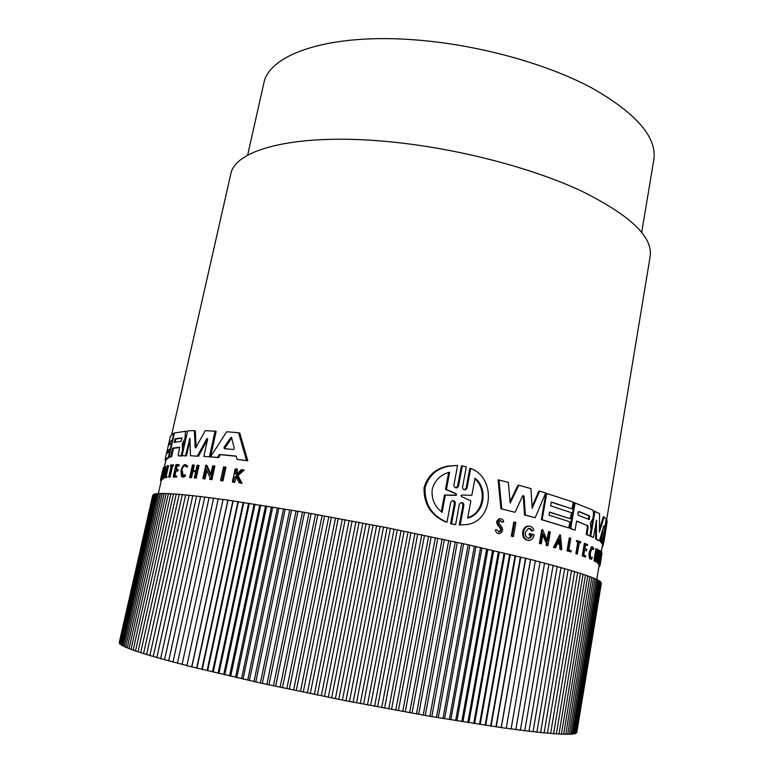 <?xml version="1.0" encoding="UTF-8"?>
<svg xmlns="http://www.w3.org/2000/svg" width="773" height="773" viewBox="0 0 773 773"><rect width="100%" height="100%" fill="white"/><g stroke="black" fill="none" stroke-linecap="round" stroke-linejoin="round"><path stroke-width="1.16" d="M224.817 466.969L225.977 467.23L222.982 480.922L220.547 480.516L223.542 466.834L224.817 466.969L221.822 480.661L220.547 480.516M167.654 465.51L165.209 476.342L167.036 476.4L166.765 477.598L164.649 477.588L167.364 465.578L168.562 465.713L166.185 476.216M172.64 464.853L173.558 465.056L173.326 466.09L172.524 466.158L170.002 477.308L168.678 477.125L171.191 465.993L170.389 466.071L170.62 465.046L172.64 464.853L172.408 465.887L173.326 466.09M186.013 464.873L187.636 466.051L187.027 467.066L185.539 466.09C183.993 465.356 182.65 466.911 181.51 470.757L181.964 475.569L184.322 474.806L184.476 475.839L181.51 476.786L180.959 470.747C182.38 465.906 184.061 463.955 186.013 464.873L186.651 465.829L186.042 466.853M182.486 470.97L182.94 475.781L181.964 475.569M184.322 474.806L185.307 475.018L185.472 476.052L183.191 477.337M242.036 483.347L239.244 482.864L242.036 483.347L238.007 475.608L244.191 470.081L241.447 469.607L236.412 474.187L235.224 474.042L236.325 468.979L237.543 469.25L236.49 474.11M236.345 477.134L234.702 482.381L232.383 481.966L235.224 468.853L236.325 468.979M178.978 465.858L178.022 465.646L178.263 464.612L179.21 464.815L178.978 465.858L177.133 465.897L176.36 469.337M177.133 465.897L176.186 465.694L175.365 469.356L178.148 469.54L177.809 471.047L175.973 471.076L174.891 475.859M175.973 471.076L175.027 470.863L173.896 475.868L176.679 476.071L176.437 477.163L173.191 476.96L175.964 464.67L178.263 464.612M195.666 471.743L192.892 471.559L191.491 477.82L189.665 477.54L192.487 464.921L194.313 465.191L193.095 470.651M193.298 464.959L192.042 470.583L195.869 470.834L197.125 465.191L199.038 465.472L196.216 478.178L194.294 477.878L195.695 471.588L191.878 471.337L190.477 477.598L189.665 477.54M163.692 478.796L162.543 478.68L163.692 478.796L165.712 466.602L164.823 466.409L162.794 478.603M162.572 478.68L162.243 479.376L161.354 479.183L164.823 466.409M163.258 468.206L161.451 476.149L163.422 467.491L164.378 467.578L163.818 470.032M161.721 479.27L161.509 480.004L160.629 479.811L162.272 472.129M206.778 470.612L204.932 478.96L202.835 478.622L205.821 465.153L206.884 465.394L210.884 473.907M205.821 465.153L210.575 475.279L212.681 465.752L214.894 466.1L211.918 479.666L209.696 479.308L210.082 477.54L206.014 468.95L203.859 478.719L202.835 478.622M238.596 432.745L239.785 433.015L247.795 460.834L237.118 459.433L236.238 456.109L219.358 454.427L217.416 457.423L210.556 456.853L226.644 431.759L238.596 432.745L246.529 460.544L247.795 460.834M236.277 456.254L220.479 454.679L218.527 457.674L210.556 456.853M170.823 449.065L167.934 451.306L167.664 452.466M169.374 457.123L165.992 459.78L164.234 467.549M172.901 439.905L169.963 442.359L169.567 444.089M185.52 431.305L186.399 431.508L185.462 431.295L185.037 438.552L182.544 443.219L183.481 443.431L183.761 448.156M183.723 441.576L184.67 441.789L183.481 443.431M182.177 455.732L178.196 455.848L179.549 447.219L172.621 448.147L170.698 456.659L169.016 457.046L174.466 432.977L185.462 431.295M179.819 447.48L173.529 448.35L171.606 456.862L169.016 457.046M195.685 447.896L205.241 430.648L216.16 431.286L210.478 457.007L203.85 456.37L207.618 439.383L198.477 456.234L190.458 455.751L189.926 438.281L185.53 455.684L182.07 455.712L187.655 430.861L194.303 430.6L195.192 447.296L196.158 447.519M190.061 439.992L186.496 455.896L182.07 455.712M194.303 430.6L195.289 430.822L196.197 447.47M606.486 520.838L650.132 256.617C653.233 237.137 630.304 215.261 581.335 190.97C532.462 168.118 459.674 148.957 393.486 142.164C298.813 132.164 234.625 148.803 230.721 174.331L171.761 434.349M599.191 530.326L603.298 516.702L606.254 518.934L602.264 543.081L601.21 542.086L603.558 525.911M602.264 543.081L600.37 541.979L602.215 530.819M603.887 525.949L599.394 540.752L598.563 540.646L595.596 538.887L595.915 522.683M595.596 538.887L596.418 538.984L596.485 520.239L593.451 537.467L589.963 536.133L594.147 511.088L599.568 513.668L599.394 532.124L604.128 516.789M500.933 508.798L515.05 512.296L500.933 508.798L498.131 479.849L508.383 482.381L510.18 503.146L518.847 485.193L530.925 488.584L532.172 508.238L539.651 491.135L545.728 492.961L535.187 517.726L525.321 515.021L524.123 496.401L522.954 495.58M510.054 501.609L518.016 485.125L518.847 485.193M532.075 506.537L538.839 491.058L539.651 491.135M535.187 517.726L524.5 514.934L523.302 496.324M586.949 525.331L576.6 521.05L575.073 530.075L569.923 528.481L574.31 502.701L592.418 509.929C593.442 510.702 593.761 512.615 593.364 515.649L592.881 518.499L590.446 523.166L590.949 530.036L589.973 535.873L586.958 534.587L588.147 527.495L587.345 527.399L586.949 525.331L576.561 521.244M589.973 535.873L586.156 534.491L587.345 527.399M551.304 502.179L572.059 508.895L551.333 502.015L550.666 505.88L571.421 512.683L570.387 518.76L549.564 512.219M570.387 518.76L549.593 512.074L549.052 515.166L569.865 521.804L568.822 527.93L541.332 519.611L545.931 493.203L573.218 502.083L572.059 508.895M603.269 543.535L603.665 541.602L603.114 544.298L602.244 544.192L601.616 542.994M604.148 531.679L606.341 520.828L607.22 520.925L604.718 536.549M531.389 535.534L532.201 535.631L529.621 538.201L528.809 538.095L531.389 535.534L529.032 534.906L529.283 533.515L534.162 534.703C533.534 537.689 532.114 539.573 529.901 540.356L525.92 539.892C523.379 538.269 522.306 535.563 522.722 531.785C523.379 528.819 524.838 526.954 527.099 526.181L527.911 526.278C530.578 525.717 532.539 526.964 533.805 529.998L531.524 530.916L529.263 528.394M600.611 552.386L600.718 551.738L601.674 551.999L599.606 564.561L600.263 554.454L598.563 563.478L600.66 550.801L600.119 560.686L601.578 551.845M599.606 564.561L598.64 564.309L598.911 562.618M598.746 563.633L597.713 563.372L599.809 550.695L600.66 550.801M547.062 539.969L548.511 531.573L550.308 531.959L547.931 545.719L546.134 545.342L546.443 543.545L542.801 535.09M546.443 543.545L547.245 543.641L543.013 533.853L541.274 543.873L539.399 543.477L541.805 529.64L542.607 529.737L547.642 541.351L549.313 531.669M559.546 544.318L560.338 544.424L560.812 549.458L561.884 549.787L561.092 549.68L560.019 549.361L559.546 544.318L557.497 543.709M560.338 544.424L557.565 543.583L555.429 547.864L553.468 547.429L559.7 534.935L560.493 535.032L561.884 549.787M595.123 561.266L593.964 560.976L596.002 548.724L597.152 549.023L596.254 554.473L597.606 555.275L598.775 550.038L596.756 562.203L597.481 556L596.128 555.198L594.795 561.092L596.824 548.83M596.833 554.801L597.664 549.748L598.505 549.854M596.756 562.203L595.645 561.923L596.65 555.893L596.07 555.536M584.591 550.241L586.543 550.801L584.62 550.047L583.77 555.159L585.692 555.893L585.509 557.004L582.243 555.971L584.359 543.39L587.606 544.472L587.432 545.525L585.47 544.965M502.324 522.142L500.15 520.49L498.798 522.036L499.29 523.881L501.629 526.597C503.378 529.747 502.779 532.066 499.831 533.554C497.474 533.843 495.976 532.636 495.329 529.94L496.73 529.766L499.532 532.017C501.348 531.109 501.735 529.679 500.682 527.717L498.256 524.819L497.416 521.582L499.841 518.818C501.88 518.548 503.175 519.562 503.735 521.872L501.484 522.046L500.295 520.461M499.532 532.017L498.691 531.921C500.508 531.012 500.894 529.582 499.841 527.621L497.416 524.722L496.575 521.485L499 518.722L499.841 518.818M591.76 557.874L590.949 557.768L592.263 557.294L591.76 557.874C590.504 558.222 590.079 556.367 590.495 552.309L592.234 548.115L593.529 549.429L592.717 549.323M590.746 559.111C589.258 559.294 588.765 556.927 589.268 552.028L591.48 546.762L592.427 546.782M580.581 542.878L579.315 542.414L577.354 554.048L576.552 553.941L575.875 553.71L577.837 542.076L576.416 541.573L576.6 540.501L580.765 541.815L580.581 542.878L579.277 542.598M570.986 551.922L567.034 550.811L569.218 537.969L570.01 538.066L570.812 538.327L568.851 549.893L571.199 550.656L570.986 551.922L567.826 550.917L570.01 538.066M513.417 536.597L511.291 536.162L513.784 522.113L514.615 522.2L515.91 522.538L513.417 536.597L512.113 536.269L514.615 522.2M599.094 565.498L599.993 565.614L602.041 553.178L599.983 565.739L599.085 565.614L599.259 564.512M466.138 488.101L467.037 488.178L465.462 489.763L464.563 489.686L466.138 488.101L469.781 468.428L470.67 468.506C495.995 477.289 493.705 520.973 467.037 524.509L459.307 525.012L462.988 505.146L462.061 502.952M460.206 525.118L463.877 505.233C463.781 503.349 462.824 502.469 460.998 502.605L459.384 504.209L455.577 524.693L454.679 524.587L450.62 523.688L454.437 503.204L453.48 501.02M450.62 523.688L451.529 523.794L455.345 503.291C455.22 501.397 454.224 500.518 452.36 500.662L450.698 502.257L446.978 522.2L446.06 522.084C430.967 515.581 423.633 504.112 424.058 487.676C427.691 475.762 435.499 468.583 447.499 466.148L457.577 465.433L453.886 485.183C454.031 487.087 455.046 487.956 456.911 487.802L458.524 486.227L462.302 465.935L466.312 466.873L462.544 487.154C462.669 489.038 463.636 489.908 465.462 489.763M456.911 487.802L456.002 487.715L457.616 486.149L461.394 465.858L462.302 465.935M529.621 538.201C526.568 538.385 525.099 536.423 525.225 532.326L528.597 528.346L530.645 528.771L532.336 531.012M525.92 539.892L526.732 539.998C524.191 538.366 523.128 535.66 523.543 531.882C524.2 528.916 525.65 527.041 527.911 526.278M592.263 557.294L591.693 559.13C590.108 559.575 589.577 557.236 590.079 552.135L592.292 546.859L593.915 548.511L593.529 549.429M446.978 522.2C431.904 515.678 424.59 504.209 425.034 487.763C428.657 475.849 436.455 468.67 448.437 466.216L457.577 465.433M183.259 445.035L182.273 444.794L182.544 443.219M187.636 466.051L186.651 465.829M641.706 232.306L653.774 160.04C657.321 137.546 636.643 113.496 591.722 87.9C546.907 63.937 479.898 45.211 418.377 40.148C330.206 32.553 268.685 53.994 263.757 83.523L247.621 155.286M578.378 515.301L577.779 513.069L579.016 511.533L589.567 515.852L589.258 519.533L578.378 515.301M603.781 542.714L606.467 526.471M442.108 512.412C434.59 506.489 431.295 498.788 432.213 489.299C434.812 480.188 440.629 474.506 449.644 472.255L446.417 489.435L456.254 493.744L456.292 495.377L445.345 495.126L442.108 512.412M461.636 496.662L460.979 495.667L461.597 495.058L471.849 495.309L475.009 478.139C488.671 488.865 484.178 514.296 467.655 518.103L470.834 500.827L461.636 496.662M174.254 442.378L175.065 438.822L182.022 437.876L181.027 441.402L174.254 442.378M182.119 438.059L175.964 439.025L174.988 441.943M224.305 448.669L223.996 447.432L230.586 437.76L231.523 437.45L234.287 448.398L233.388 449.538L224.305 448.669M231.813 437.924L225.127 447.693L225.098 448.746M589.963 536.133L590.775 536.22L594.959 511.166M593.451 537.467L590.775 536.22M599.394 540.752L596.418 538.984M600.37 541.979L601.21 542.086M524.123 496.401L523.128 495.503L522.606 495.976L515.05 512.296M524.5 514.934L525.321 515.021M501.783 508.895L498.981 479.927M569.923 528.481L570.725 528.568L575.102 502.779M575.073 530.075L570.725 528.568M587.751 525.418L588.147 527.495M586.156 534.491L586.958 534.587M541.332 519.611L542.144 519.698L546.733 493.271M568.822 527.93L542.144 519.698M601.578 543.158L602.438 543.264L607.22 520.925M603.114 544.298L602.438 543.264M602.254 546.443L602.805 546.511L603.394 543.545M602.157 547.042L602.805 546.511M530.094 533.612L529.843 535.013L532.201 535.631M529.032 534.906L529.843 535.013M528.732 540.52L526.732 539.998M597.713 563.372L598.563 563.478M598.911 562.667L599.771 562.783M598.64 564.309L599.5 564.425M546.134 545.342L546.936 545.438L547.245 543.641M547.931 545.719L546.936 545.438M539.399 543.477L540.211 543.583L542.607 529.737M541.274 543.873L540.211 543.583M560.019 549.361L560.812 549.458M553.468 547.429L554.27 547.526L560.493 535.032M555.429 547.864L554.27 547.526M593.964 560.976L594.795 561.092M596.65 555.893L597.481 556M595.645 561.923L596.485 562.039M582.243 555.971L583.045 556.077L585.161 543.487M585.509 557.004L583.045 556.077M587.432 545.525L585.509 544.752L584.881 548.501L586.804 549.265L586.543 550.801M495.329 529.94L496.73 529.766M598.93 566.522L599.626 565.691M598.92 566.609L599.471 566.599M576.416 541.573L577.218 541.67L577.402 540.598M577.837 542.076L577.218 541.67M575.875 553.71L576.677 553.816L578.639 542.173M577.354 554.048L576.677 553.816M567.034 550.811L567.826 550.917M511.291 536.162L512.113 536.269M602.041 553.178L601.491 553.11M467.037 488.178L470.67 468.506M455.577 524.693L451.529 523.794M195.405 447.838L195.192 447.296M186.496 455.896L185.53 455.684M198.477 456.234L190.458 455.751M207.647 439.161L206.691 438.938L197.453 456.012M206.691 438.938L207.444 438.562L207.618 439.383M210.478 457.007L203.85 456.37M215.087 431.034L209.406 456.766M165.432 460.177L165.287 460.911M171.606 456.862L170.698 456.659M173.529 448.35L172.621 448.147M182.128 455.944L178.196 455.848M183.317 450.147L182.467 449.963L181.172 455.732M182.322 444.823L182.467 449.963M185.878 438.745L185.037 438.552M170.881 448.833L170.34 448.717L171.616 443.064L172.157 443.19M169.963 442.359L169.084 442.156L168.301 445.596L171.616 443.064M172.959 439.663L169.084 442.156M174.389 433.334L173.848 433.218L172.418 439.547M169.306 457.423L168.408 457.23L165.122 459.577L170.427 436.175L173.848 433.218M165.886 460.273L165.122 459.577M170.244 451.664L169.702 451.538L168.408 457.23M167.934 451.306L167.055 451.113L166.427 453.877L169.702 451.538M170.34 448.717L167.055 451.113M218.527 457.674L217.416 457.423M220.479 454.679L219.358 454.427M246.529 460.544L237.118 459.433M161.045 481.598L160.881 480.535M204.932 478.96L203.859 478.719M211.918 479.666L209.696 479.308M213.792 465.858L210.807 479.424M161.576 479.917L160.629 479.811M163.489 467.385L160.687 479.724M161.267 480.622L160.417 480.333L161.296 480.516M161.934 473.617L160.417 480.333M163.18 474.835L162.707 474.728L163.238 474.496L162.543 478.68M162.417 479.289L161.354 479.183M162.707 474.728L161.528 479.096M191.491 477.82L190.477 477.598M192.892 471.559L191.878 471.337M196.216 478.178L194.294 477.878M198.004 465.249L195.183 477.956M176.437 477.163L173.191 476.96M175.732 475.868L175.481 476.96M177.809 471.047L175.027 470.863M177.201 469.327L176.853 470.844M178.022 465.646L176.186 465.694M234.702 482.381L232.383 481.966M235.707 477.724L234.49 477.453L233.475 482.11M239.244 482.864L235.871 476.168L234.49 477.453M238.007 475.608L236.77 475.337L240.77 483.067M242.925 469.8L236.77 475.337M185.472 476.052L184.476 475.839M171.142 466.235L170.389 466.071M170.002 477.308L168.678 477.125M172.524 466.158L171.596 465.955L169.084 477.105M172.408 465.887L171.596 465.955M166.765 477.598L164.649 477.588M166.127 476.207L165.857 477.405M222.982 480.922L221.822 480.661M119.216 642.711L152.783 495.145M119.428 643.126L153.151 494.855M119.815 643.571L153.692 494.594M120.366 644.054L119.738 643.899L153.759 494.266L154.387 494.362M121.09 644.566L120.298 644.382L154.465 494.044L155.257 494.169M121.989 645.117L121.013 644.895L155.325 493.85L156.291 494.005M123.062 645.697L121.912 645.436L156.368 493.686L157.499 493.87M124.298 646.315L122.984 646.015L157.576 493.561L158.88 493.773M125.728 646.962L124.231 646.624L158.948 493.464L160.436 493.715M127.323 647.648L125.651 647.272L160.504 493.406L162.156 493.696M129.11 648.363L127.255 647.958L162.224 493.387L164.06 493.705M131.072 649.107L129.043 648.673L164.127 493.396L166.137 493.744M133.217 649.9L131.004 649.417L166.205 493.445L168.388 493.831M135.536 650.711L133.14 650.199L168.456 493.532L170.814 493.957M138.048 651.562L135.468 651.021L170.881 493.657L173.423 494.111M140.734 652.451L137.981 651.871L173.49 493.812L176.205 494.305M143.604 653.359L140.667 652.75L176.273 494.005L179.162 494.546M146.657 654.306L143.536 653.668L179.23 494.247L182.302 494.817M149.894 655.282L146.59 654.615L182.36 494.517L185.607 495.126M153.305 656.296L149.827 655.591L185.675 494.826L189.085 495.474M156.9 657.33L153.238 656.596L189.153 495.174L192.748 495.87M160.668 658.403L156.832 657.639L192.815 495.57L196.574 496.295M164.62 659.495L160.6 658.702L196.642 495.995L200.574 496.759M168.746 660.625L164.552 659.804L200.632 496.459L204.739 497.271M173.036 661.775L168.669 660.934L204.797 496.962L209.068 497.812M177.5 662.954L172.968 662.084L209.135 497.512L213.561 498.401M182.138 664.162L177.432 663.263L213.619 498.092L218.208 499.02M186.931 665.389L182.061 664.471L218.276 498.711L223.02 499.687M223.088 499.377L304.543 512.335L387.099 527.756L468.138 544.743L535.37 560.647L506.209 728.35L429.885 716.3L345.956 700.782L262.308 683.429L186.863 665.698L223.088 499.377M535.322 560.956L540.056 561.845L511.088 729.016L506.267 728.031M539.998 562.155L544.579 563.024L515.813 729.644L511.146 728.707M544.521 563.333L548.936 564.184L520.374 730.234L515.871 729.335M548.878 564.483L553.12 565.305L524.761 730.785L520.422 729.925M553.072 565.614L557.149 566.406L528.974 731.297L524.809 730.475M557.091 566.715L560.995 567.479L533.022 731.77L529.032 730.987M560.947 567.788L564.677 568.532L536.887 732.195L533.07 731.461M564.628 568.831L568.184 569.546L540.588 732.591L536.945 731.896M568.136 569.846L571.518 570.532L544.105 732.939L540.636 732.282M571.469 570.832L574.677 571.489L547.439 733.248L544.153 732.63M574.619 571.788L577.653 572.416L550.598 733.519L547.487 732.949M577.605 572.716L580.455 573.305L553.574 733.761L550.647 733.219M580.407 573.614L583.074 574.175L556.367 733.954L553.623 733.451M583.026 574.474L585.519 575.006L558.985 734.108L556.415 733.645M585.47 575.305L587.789 575.808L561.411 734.224L559.034 733.799M587.741 576.107L589.886 576.571L563.662 734.302L561.469 733.915M589.828 576.88L591.799 577.305L565.739 734.34L563.72 733.992M591.741 577.615L593.529 578.011L567.633 734.35L565.788 734.031M593.48 578.32L595.094 578.677L569.343 734.321L567.682 734.031M595.046 578.987L596.476 579.306L570.88 734.253L569.392 734.002M596.427 579.624L597.693 579.914L572.233 734.147L570.928 733.935M597.645 580.233L598.737 580.475L573.411 734.012L572.291 733.828M598.679 580.803L599.606 581.016L574.426 733.838L573.469 733.683M599.558 581.335L600.312 581.518L575.257 733.635L574.474 733.509M600.254 581.847L600.843 581.982L575.924 733.403L575.315 733.306M600.785 582.32L575.972 733.065M601.162 582.755L576.474 732.785M601.365 583.161L576.803 732.475M559.816 539.023L560.261 543.564L557.922 542.859L559.816 539.023M163.992 470.052L162.91 473.984L163.992 470.052M588.543 519.388L588.765 515.775L578.562 511.581M559.449 543.322L559.159 540.356M441.286 511.736L444.417 495.029L445.345 495.126M444.417 495.029L453.365 495.078M456.292 495.377L455.384 495.28L455.345 493.647L445.49 489.348L448.649 472.525M446.417 489.435L445.49 489.348M467.733 517.688C482.835 513.456 487.463 490.314 475.366 479.25M501.329 727.345L530.587 559.749M501.165 727.644L530.539 559.42M496.276 726.63L525.737 558.531M495.966 726.9L525.543 558.174M491.077 725.876L520.741 557.294M490.623 726.118L520.403 556.898M485.734 725.084L515.601 556.029M485.125 725.296L515.118 555.613M480.246 724.253L510.315 554.753M479.492 724.436L509.687 554.309M474.622 723.383L504.904 553.458M473.714 723.538L504.122 552.985M468.863 722.484L499.348 552.144M467.81 722.6L498.43 551.642M462.979 721.547L493.676 550.82M461.771 721.634L492.604 550.289M456.978 720.581L487.879 549.477M455.616 720.639L486.652 548.917M450.852 719.576L481.956 548.125M449.345 719.605L480.593 547.535M444.62 718.532L475.936 546.753M442.958 718.532L474.419 546.144M438.291 717.47L469.8 545.38M436.474 717.431L468.138 544.743M431.856 716.368L463.568 543.999M429.885 716.3L461.761 543.332M425.324 715.238L457.239 542.607M423.218 715.141L455.287 541.912M418.715 714.088L450.833 541.216M416.463 713.952L448.736 540.501M412.028 712.899L444.34 539.815M409.622 712.735L442.108 539.071M405.265 711.691L437.779 538.414M402.723 711.498L435.402 537.65M398.443 710.455L431.141 537.013M395.766 710.232L428.638 536.22M391.563 709.199L424.454 535.602M227.851 500.353L191.762 666.616M388.742 708.938L421.807 534.8M228.045 500.073L191.82 666.954M384.635 707.913L417.71 534.211M232.828 501.059L196.728 667.862M381.678 707.624L414.937 533.38M233.166 500.807L196.931 668.23M377.659 706.609L410.927 532.81M237.939 501.803L201.85 669.128M374.586 706.29L408.018 531.959M238.422 501.58L202.207 669.534M370.654 705.295L404.105 531.418M243.195 502.585L207.116 670.423M367.455 704.937L401.071 530.558M243.824 502.382L207.618 670.848M363.629 703.952L397.245 530.036M248.587 503.397L212.527 671.727M360.295 703.575L394.095 529.157M249.36 503.233L213.184 672.191M356.585 702.599L390.375 528.664M254.104 504.247L218.083 673.051M353.126 702.184L387.099 527.756M255.032 504.112L218.894 673.544M349.522 701.227L383.485 527.302M259.757 505.136L223.764 674.404M345.956 700.782L380.094 526.384M260.83 505.02L224.73 674.916M342.468 699.836L376.586 525.949M265.535 506.054L229.591 675.757M338.787 699.372L373.088 525.012M266.753 505.977L230.702 676.307M335.414 698.444L369.687 524.606M271.429 507.011L235.533 677.129M331.627 697.942L366.083 523.659M272.792 506.953L236.799 677.708M328.37 697.033L362.808 523.282M277.43 507.996L241.591 678.52M324.476 696.512L359.087 522.316M278.947 507.967L243.012 679.119M321.355 695.623L355.938 521.968M283.536 509.011L247.766 679.921M317.365 695.062L352.121 520.992M285.198 509.02L249.341 680.549M314.369 694.193L349.087 520.673M289.749 510.054L254.056 681.322M310.282 693.613L345.173 519.688M291.556 510.093L255.776 681.979M307.412 692.763L342.275 519.408M296.059 511.127L260.443 682.743M303.238 692.164L338.265 518.412M298.001 511.204L262.308 683.429M300.513 691.333L335.492 518.152M302.446 512.238L266.917 684.163M296.252 690.704L331.404 517.147M304.543 512.335L268.936 684.878M293.663 689.903L328.767 516.924M308.92 513.369L273.487 685.593M289.315 689.245L324.592 515.91M311.152 513.504L275.652 686.327M286.87 688.463L322.09 515.717M315.471 514.528L280.145 687.023M282.445 687.786L317.838 514.692M457.616 486.14L458.524 486.227M190.052 439.267L189.25 439.083M596.746 520.789L596.244 520.731M497.416 524.722L498.256 524.819M499.841 527.621L500.682 527.717M463.877 505.233L462.988 505.146M455.345 503.291L454.437 503.204M186.515 435.924L185.675 435.73M588.765 515.775L589.567 515.852M455.345 493.647L456.254 493.744M175.964 439.025L175.065 438.822M231.745 438.02L230.586 437.76M225.127 447.693L223.996 447.432M161.412 479.985L158.31 493.686M602.621 544.231L601.365 551.816M599.085 565.594L596.756 579.702M591.48 546.762L592.292 546.859M447.499 466.148L448.437 466.216M183.22 445.006L182.273 444.794M162.552 470.892L162.088 472.931M588.775 519.485L589.258 519.533"/></g></svg>
